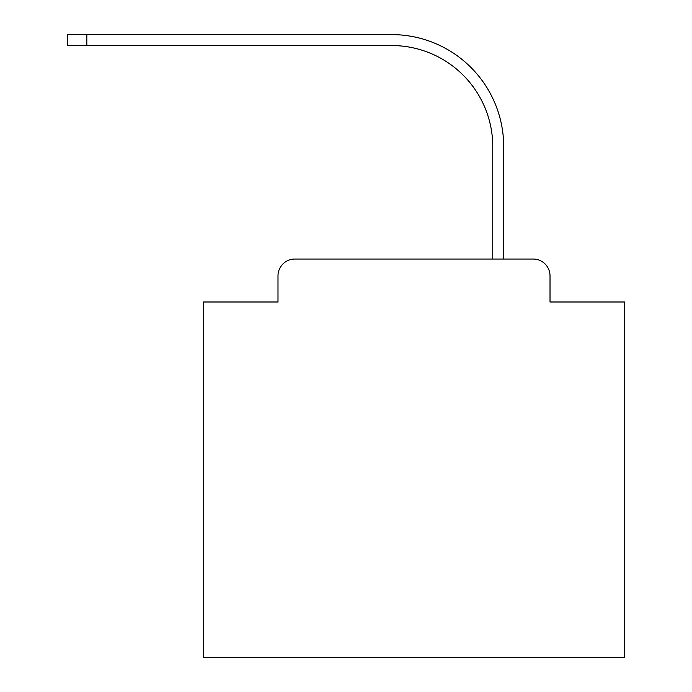 <?xml version="1.0" encoding="UTF-8"?>
<svg xmlns="http://www.w3.org/2000/svg" width="692" height="692" viewBox="0 0 692 692"><rect width="100%" height="100%" fill="white"/><g stroke="black" fill="none" stroke-linecap="round" stroke-linejoin="round"><path stroke-width="1.04" d="M277.994 275.892L277.994 301.997L277.994 275.892A16.842 16.842 0 0 1 294.835 259.042L492.756 259.042L492.756 146.609A101.067 101.067 0 0 0 391.689 45.551A101.067 101.067 0 0 1 492.756 146.609A101.067 101.067 0 0 0 391.689 45.551A101.067 101.067 0 0 1 492.756 146.609A101.067 101.067 0 0 0 391.689 45.551A101.067 101.067 0 0 1 492.756 146.609A101.067 101.067 0 0 0 391.689 45.551A101.067 101.067 0 0 1 492.756 146.609A101.067 101.067 0 0 0 391.689 45.551A101.067 101.067 0 0 1 492.756 146.609A101.067 101.067 0 0 0 391.689 45.551A101.067 101.067 0 0 1 492.756 146.609A101.067 101.067 0 0 0 391.689 45.551A101.067 101.067 0 0 1 492.756 146.609A101.067 101.067 0 0 0 391.689 45.551A101.067 101.067 0 0 1 492.756 146.609A101.067 101.067 0 0 0 391.689 45.551A101.067 101.067 0 0 1 492.756 146.609A101.067 101.067 0 0 0 391.689 45.551A101.067 101.067 0 0 1 492.756 146.609A101.067 101.067 0 0 0 391.689 45.551A101.067 101.067 0 0 1 492.756 146.609A101.067 101.067 0 0 0 391.689 45.551A101.067 101.067 0 0 1 492.756 146.609A101.067 101.067 0 0 0 391.689 45.551A101.067 101.067 0 0 1 492.756 146.609A101.067 101.067 0 0 0 391.689 45.551A101.067 101.067 0 0 1 492.756 146.609M550.019 301.997L550.019 275.892L550.019 301.997L624.556 301.997L624.556 657.4L203.457 657.4L203.457 301.997L277.994 301.997M550.019 275.892A16.842 16.842 0 0 0 533.177 259.042L294.835 259.042M503.698 259.042L503.698 146.609L503.698 259.042L503.698 146.609L503.698 259.042L503.698 146.609L503.698 259.042L503.698 146.609L503.698 259.042L503.698 146.609L503.698 259.042L503.698 146.609L503.698 259.042L503.698 146.609L503.698 259.042L503.698 146.609L503.698 259.042L503.698 146.609L503.698 259.042L503.698 146.609L503.698 259.042L503.698 146.609L503.698 259.042L503.698 146.609L503.698 259.042L503.698 146.609L503.698 259.042L503.698 146.609L503.698 259.042L533.177 259.042M67.444 34.6L86.82 34.6L86.82 45.551L67.444 45.551L67.444 34.6M503.698 146.609A112.009 112.009 0 0 0 391.689 34.6L86.82 34.6M86.82 45.551L391.689 45.551"/></g></svg>
